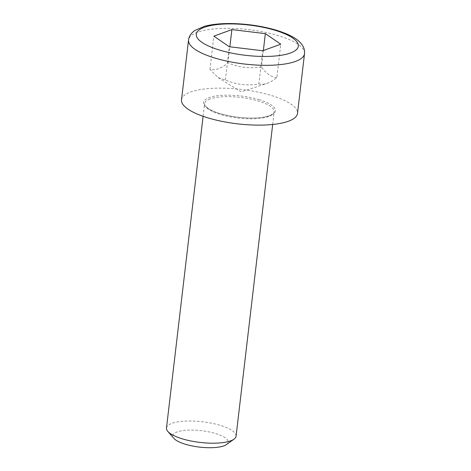 <?xml version="1.0" encoding="UTF-8"?>
<svg xmlns="http://www.w3.org/2000/svg" width="471" height="471" viewBox="0 0 471 471"><rect width="100%" height="100%" fill="white"/><g stroke="black" fill="none" stroke-linecap="round" stroke-linejoin="round"><path stroke-width="0.35" stroke-dasharray="2.35 1.77" d="M166.481 428.015A35.031 10.391 -173.3 0 1 171.939 423.335A35.031 10.391 -173.3 0 1 211.62 423.223A35.031 10.391 -173.3 0 1 236.065 436.187M181.518 99.823A58.386 17.315 -173.3 0 1 190.614 92.022A58.386 17.315 -173.3 0 1 256.748 91.839A58.386 17.315 -173.3 0 1 297.495 113.446M226.486 444.536A27.866 8.266 6.7 0 0 212.762 432.755A27.866 8.266 6.7 0 0 177.137 431.919A27.866 8.266 6.7 0 0 173.864 438.354M263.366 50.532L261.446 66.858C249.901 68.848 238.744 67.506 227.982 62.826C221.582 68.342 215.565 70.52 209.942 69.372L218.102 77.615L225.374 79.952C236.136 84.633 247.293 85.975 258.838 83.991L262.741 50.762M225.374 79.952L229.277 46.729M209.942 69.372L213.846 36.149M227.982 62.826L229.866 46.8M258.838 83.991C261.976 84.474 264.885 84.209 267.563 83.19C270.236 82.266 273.339 80.347 276.877 77.444L280.781 44.215M218.102 77.615L241.24 91.869L267.563 83.19M276.877 77.444C271.343 77.244 266.197 73.717 261.446 66.858M210.042 98.975A35.031 10.391 6.7 0 0 204.585 103.655A35.031 10.391 6.7 0 0 238.167 118.062A35.031 10.391 6.7 0 0 274.169 111.827A35.031 10.391 6.7 0 0 258.12 100.935A35.031 10.391 6.7 0 0 210.042 98.975M258.879 99.605A36.196 10.739 -173.3 0 1 269.818 115.695A36.196 10.739 -173.3 0 1 220.134 113.664A36.196 10.739 -173.3 0 1 209.195 97.574A36.196 10.739 -173.3 0 1 258.879 99.605M304.519 53.641A58.386 17.315 6.7 0 0 277.778 35.484A58.386 17.315 6.7 0 0 197.643 32.211A58.386 17.315 6.7 0 0 188.547 40.017M203.101 116.308L204.585 103.655C203.943 104.15 205.003 105.628 207.758 108.094C214.305 112.492 224.838 115.583 239.368 117.367C249.512 118.409 258.09 118.239 265.096 116.855L270.136 115.377C273.386 113.588 274.728 112.404 274.169 111.827L272.68 124.479"/><path stroke-width="0.71" d="M272.68 124.479L236.065 436.187A35.031 10.391 -173.3 0 1 233.969 439.19A35.031 10.391 -173.3 0 1 200.063 442.422A35.031 10.391 -173.3 0 1 167.823 431.424A35.031 10.391 -173.3 0 1 166.481 428.015L203.101 116.308M304.519 53.641L297.495 113.446A58.386 17.315 -173.3 0 1 237.484 123.832A58.386 17.315 -173.3 0 1 181.518 99.823L188.547 40.017A58.386 17.315 6.7 0 0 244.514 64.027A58.386 17.315 6.7 0 0 304.519 53.641C304.943 49.955 303.654 46.399 300.651 42.973C296.965 38.752 289.636 34.318 276.035 30.132C261.835 26.005 246.816 23.815 230.978 23.55C220.434 23.438 211.508 24.386 204.208 26.388L194.782 30.533C191.061 33.17 188.983 36.332 188.547 40.017M167.823 431.424L173.864 438.354A27.866 8.266 6.7 0 0 199.51 447.103A27.866 8.266 6.7 0 0 226.486 444.536L233.969 439.19M213.846 36.149L231.885 29.602L265.35 33.635L280.781 44.215L262.741 50.762L229.277 46.729L213.846 36.149M229.866 46.8L231.885 29.602M265.35 33.635L263.366 50.532M274.805 30.203A51.38 15.237 -173.3 0 1 290.336 53.04A51.38 15.237 -173.3 0 1 219.822 50.162A51.38 15.237 -173.3 0 1 204.29 27.318A51.38 15.237 -173.3 0 1 274.805 30.203"/></g></svg>
